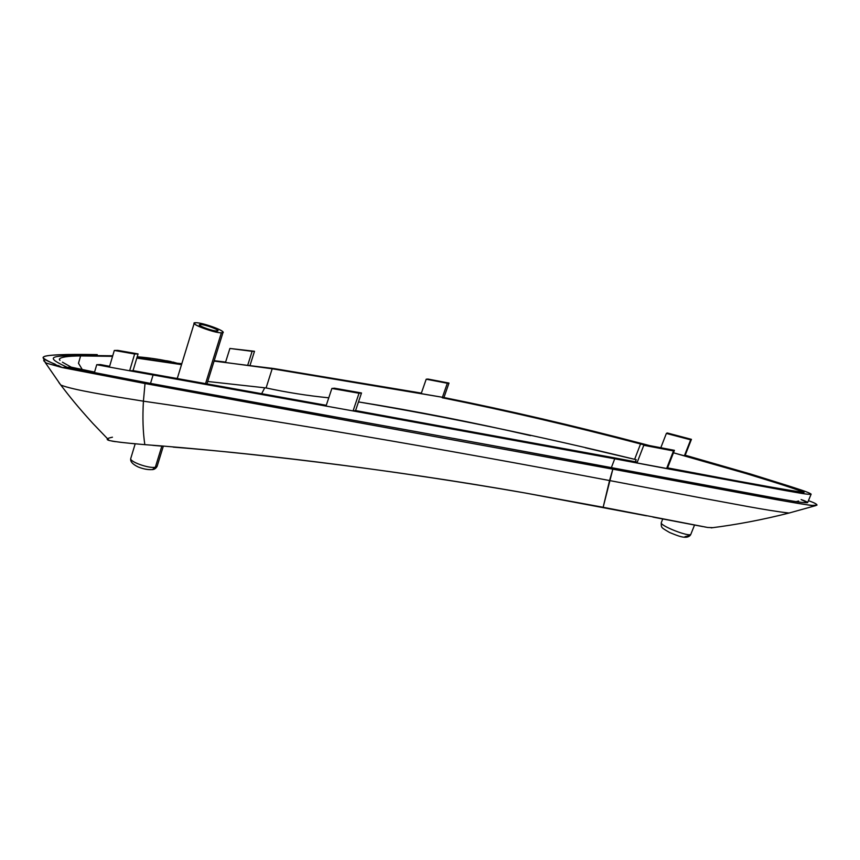 <?xml version="1.0" encoding="UTF-8"?>
<svg xmlns="http://www.w3.org/2000/svg" width="860" height="860" viewBox="0 0 860 860"><rect width="100%" height="100%" fill="white"/><g stroke="black" fill="none" stroke-linecap="round" stroke-linejoin="round"><path stroke-width="1.29" d="M712.908 527.653L707.672 527.47L603.15 507.271L609.546 480.546L702.566 498.198C732.15 503.487 766.625 510.528 789.061 513.033L790.598 512.635L789.061 513.033C766.625 510.528 732.15 503.487 702.566 498.198L609.546 480.546C523.385 464.185 440.449 449.221 360.738 435.676C278.704 421.744 206.26 410.241 143.416 401.179C109.715 395.826 72.347 389.86 60.759 385.022L58.867 382.528L60.759 385.022C72.347 389.86 109.715 395.826 143.416 401.179L145.018 383.528L149.522 383.227L421.959 432.688M706.071 527.18L704.49 526.9M702.878 526.61L652.955 517.096M646.526 515.817L525.223 493.006C399.771 471.129 270.008 454.704 173.193 447.114M694.514 525.084L690.838 534.286C689.462 537.306 660.05 525.804 661.254 522.751L661.254 522.751C660.05 525.804 689.462 537.306 690.838 534.286L690.945 534.038M163.099 446.254L152.747 445.362M138.32 444.061L131.021 443.362M125.162 442.782L119.862 442.223M115.391 441.664L111.972 441.115M109.499 440.567C105.619 439.524 106.597 438.396 112.445 437.202M155.348 467.227C149.189 468.743 129.537 461.788 130.742 458.52L130.742 458.52C129.537 461.788 149.189 468.743 155.348 467.227L152.381 469.657L157.208 466.023L155.348 467.227L161.841 446.146L155.348 467.227M205.551 383.625L221.375 332.831L223.062 332.283C223.815 330.208 202.476 322.65 196.037 322.726L194.209 323.263C193.35 325.327 215.258 333.035 221.375 332.831L205.551 383.625M585.423 447.781L636.26 459.713L635.271 461.777L636.26 459.713L634.637 459.315L640.549 443.964C571.964 425.958 505.873 410.553 442.244 397.771L447.329 383.259L426.194 379.206L421.196 393.633L443.932 397.524C507.884 410.349 574.372 425.829 643.42 443.964L649.676 445.62L643.42 443.964C574.372 425.829 507.884 410.349 443.932 397.524L272.19 368.768L225.481 362.49L229.889 348.461L252.12 351.332L247.669 365.371L214.075 361.092L225.481 362.49L229.889 348.461L254.506 351.278L229.889 348.461L254.506 351.278L250.066 365.253L254.506 351.278L252.12 351.332L247.669 365.371L273.738 368.531L421.378 393.106L271.212 368.177L268.911 368.295L272.19 368.768L266.084 387.946L264.74 387.796L261.655 393.708L264.74 387.796L266.084 387.946L264.74 387.796L266.084 387.946L272.19 368.768L421.196 393.633L426.194 379.206L427.925 379.045L448.995 383.076L427.925 379.045L448.995 383.076L447.329 383.259L442.244 397.771C505.873 410.553 571.964 425.958 640.549 443.964L643.785 444.824L644.753 444.319L643.785 444.824L640.549 443.964L634.637 459.315C539.274 436.063 447.221 416.928 358.491 401.921M328.767 397.815C307.826 395.74 286.939 392.45 266.106 387.946M684.99 536.651L690.15 535.447L690.838 534.286L690.15 535.447C686.151 539.607 677.788 535.791 669.617 532.512C660.663 527.244 661.308 527.814 661.254 522.751L662.727 519.021M673.466 452.801L745.663 473.43C764.83 479.396 788.996 486.47 804.078 492.382L804.068 492.404C788.179 490.598 761.777 485.266 739.718 481.428L667.575 467.883L666.586 468.592L786.352 490.748C796.124 492.393 808.454 494.919 811.13 494.177C809.088 492.264 797.284 488.77 788.362 485.825L750.952 474.129L685.194 455.219L684.388 455.789L673.466 452.801M453.403 438.396L614.534 468.216L612.836 469.162L145.018 383.528L62.038 367.521L71.24 367.177L94.568 372.079L71.24 367.177L67.284 367.327L94.32 372.917L96.739 364.694L109.381 367.08L96.739 364.694L100.362 364.565L109.607 366.317L100.362 364.565L96.739 364.694L94.32 372.917L150.522 383.42L153.08 374.981L129.634 370.778L133.053 370.617L153.865 374.347L133.053 370.617L129.634 370.778L150.522 374.53L153.865 374.347L326.273 405.307L153.865 374.347L150.522 374.53L326.015 406.07L331.874 388.451L334.465 388.204L361.501 392.977L334.465 388.204L331.874 388.451L359.029 393.256L361.501 392.977L355.578 410.564L613.632 457.713L617.673 458.466L616.426 459.122L617.673 458.466L637.282 462.153L355.578 410.564L353.073 410.929L614.739 458.799L611.363 467.625L773.441 497.736C786.438 499.94 802.09 503.079 807.583 502.702L811.13 494.135C808.69 492.135 797.016 488.673 788.093 485.739L750.78 474.086L685.194 455.219L691.44 439.342L684.388 455.789L691.44 439.342L667.253 432.967L666.371 433.429L667.253 432.967L691.44 439.342L690.666 439.836L666.371 433.429L660.813 447.727L666.371 433.429L690.666 439.836L684.388 455.789L745.76 473.452C764.862 479.418 789.362 486.556 804.068 492.404M644.892 444.706L674.433 450.328L673.487 450.941L643.785 445.286L644.892 444.706L674.433 450.328L667.575 467.883L674.433 450.328L673.487 450.941L643.785 445.286L644.892 444.706M95.729 354.589C67.241 354.116 43.581 354.556 43.054 357.577C43.634 358.932 49.966 362.243 62.038 367.532L67.284 367.327C43.795 356.524 52.159 356.244 75.497 355.341L112.724 355.793L75.497 355.341C52.159 356.244 43.795 356.524 67.284 367.327L149.522 383.227L145.018 383.528L612.836 469.162L614.534 468.216L773.441 497.736C786.438 499.94 802.09 503.079 807.583 502.702L811.13 494.177C808.464 494.919 796.124 492.393 786.352 490.748L614.739 458.799L636.959 462.992L643.785 445.286L636.959 462.992L666.586 468.592L673.487 450.941L666.586 468.592L667.575 467.883C715.359 476.859 765.583 486.663 803.907 492.522M443.932 397.524L448.995 383.076L443.932 397.524M214.204 360.695L225.61 362.092L214.237 360.706M138.062 353.922L117.831 350.385L114.305 350.45L134.644 353.998L138.062 353.922L134.644 353.998L114.305 350.45L109.381 367.08L129.634 370.778L109.381 367.08L114.305 350.45L117.831 350.385L138.062 353.922L133.053 370.617L138.062 353.922M78.486 363.264L80.614 355.922L112.563 356.341L80.614 355.922L78.486 363.264L82.291 369.574L78.486 363.264M136.804 358.104L181.525 364.629L136.804 358.104M530.566 435.612C472.892 422.303 415.541 411.069 358.491 401.91M175.118 378.163L177.3 378.379L175.118 378.163M207.712 381.485L264.74 387.796L207.712 381.485M798.607 501.004L796.091 501.649M807.583 502.648L801.101 499.574C805.368 500.993 807.529 502.036 807.583 502.702M129.634 370.778L134.644 353.998L129.634 370.778M71.24 367.177L62.414 362.178M59.985 360.404L59.319 359.276C60.254 357.169 67.349 356.051 80.614 355.922M181.643 364.221L136.966 357.566L181.643 364.221M107.511 438.75L109.231 440.492C115.455 441.836 127.323 443.222 144.824 444.652C239.198 451.586 387.258 468.55 525.223 493.006L603.15 507.271L612.836 469.162L609.546 480.546C523.385 464.185 440.449 449.221 360.738 435.676C278.704 421.744 206.26 410.241 143.416 401.179C142.47 417.412 142.943 431.903 144.824 444.652C142.943 431.903 142.47 417.412 143.416 401.179L145.018 383.528L62.038 367.521L46.236 363.092L62.038 367.521L58.372 365.511M55.191 364.178C33.68 355.889 43.752 355.438 65.779 354.535L97.255 354.61M150.532 358.276L137.202 356.782C150.511 357.803 163.766 359.931 176.966 363.178L172.924 362.017M46.236 363.092L43.666 360.684M171.119 361.587L166.636 360.748M160.637 359.706L152.693 358.555M612.836 469.162L776.053 499.563C790.555 502.057 806.734 505.185 815.581 505.658L817 505.089L811.173 505.487L783.654 500.896L612.836 469.162M808.432 500.649C814.087 502.659 816.946 504.132 817 505.089C816.968 504.143 814.108 502.659 808.421 500.649M181.804 363.694L176.966 363.189M359.029 393.256L331.874 388.451L326.015 406.07L353.073 410.929L359.029 393.256L353.073 410.929L355.578 410.564L361.501 392.977L359.029 393.256M150.522 383.42C275.146 406.447 448.21 436.934 611.363 467.625L614.739 458.799L353.073 410.929L153.08 374.981L150.522 383.42M196.037 322.726C204.357 322.693 230.534 333.11 221.375 332.831C213.205 333.003 186.254 322.231 196.037 322.726M200.584 324.532C194.392 324.241 211.549 331.1 216.795 331.003C222.729 331.197 205.884 324.5 200.584 324.532L199.423 324.887C198.886 326.198 212.839 331.121 216.795 331.003L217.892 330.648C218.386 329.326 204.658 324.478 200.584 324.532L200.208 325.736L200.584 324.532M815.581 505.658L789.061 513.033C762.863 519.698 736.891 524.643 711.155 527.879M157.133 466.26C156.219 468.012 154.94 469.087 153.274 469.495C148.823 470.033 143.824 469.205 138.277 467.012C132.58 464.292 130.064 461.454 130.742 458.52L135.213 443.76M206.97 383.882L223.009 332.444M690.505 534.963L690.859 534.264M65.779 354.535L69.327 354.46M45.268 362.619L43.054 357.577M109.231 440.492L92.826 423.389C76.798 405.683 70.23 397.341 60.759 385.022L45.3 362.64M177.257 378.54L194.209 323.263M157.208 466.023L163.292 446.275"/></g></svg>
